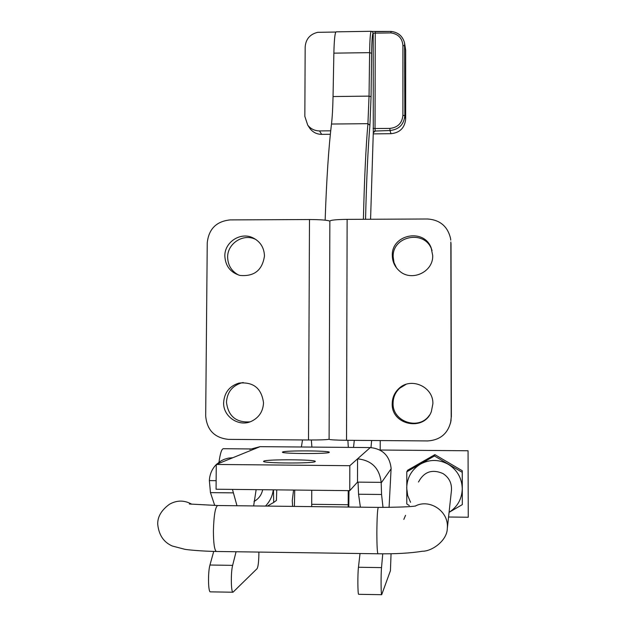 <?xml version="1.0" encoding="UTF-8"?>
<svg xmlns="http://www.w3.org/2000/svg" width="626" height="626" viewBox="0 0 626 626"><rect width="100%" height="100%" fill="white"/><g stroke="black" fill="none" stroke-linecap="round" stroke-linejoin="round"><path stroke-width="0.94" d="M294.384 506.418L294.721 490.064M373.229 133.878L391.007 133.706C399.889 132.743 404.779 127.845 405.671 119.026L405.679 50.197L404.646 43.429M373.276 132.728L375.271 131.037L373.284 132.54L370.576 219.256L373.284 132.634L373.206 33.17L372.165 31.511L371.281 31.3C370.404 31.73 369.849 38.851 369.614 52.647L371.609 53.312C371.836 39.947 372.368 33.233 373.206 33.17L390.914 32.912C398.261 33.984 402.268 38.178 402.925 45.51L402.909 115.356C402.119 123.189 397.776 127.54 389.888 128.4L389.975 130.521C398.981 129.543 403.942 124.582 404.842 115.63L404.553 42.936C402.675 36.097 398.167 32.27 391.039 31.472L390.914 32.912M370.983 447.59L371.633 440.493M353.534 447.433L354.3 440.352M348.792 507.052L349.003 490.643M380.24 440.555L380.193 450.031M335.833 32.051L317.711 32.325C309.987 34.219 305.809 39.078 305.167 46.927L304.839 116.389L307.726 125.137C310.715 128.917 314.643 130.842 319.518 130.92L321.67 134.363C316.873 134.285 313.008 132.383 310.058 128.659L309.127 127.258M330.348 134.285L321.67 134.363M330.716 130.811L319.518 130.92M325.144 220.164C326.553 179.38 328.666 147.337 331.49 124.034C332.296 117.187 332.813 108.016 333.04 96.545L333.869 53.147C334.214 39.375 334.98 32.27 336.193 31.832L354.551 31.558M301.388 446.995L302.514 439.945M249.985 421.869C236.049 422.73 228.208 416.157 226.471 402.15C227.191 392.228 232.238 385.804 241.62 382.862L243.232 382.541M263.523 402.839C263.077 411.407 259.047 417.558 251.425 421.306C238.882 427.3 223.02 416.595 223.631 402.612C224.358 392.572 229.468 386.07 238.96 383.096C253.381 381.711 261.566 388.292 263.523 402.839M238.702 275.088C231.604 271.316 227.919 265.385 227.645 257.294C227.285 243.733 242.825 233.396 255.017 239.109L256.026 239.57M264.469 255.94C262.38 270.221 254.219 276.715 239.969 275.432C230.454 272.513 225.415 266.05 224.836 256.042C224.476 242.317 240.196 231.863 252.528 237.637C260.142 241.315 264.125 247.411 264.469 255.94M406.016 384.364L399.631 388.269C395.374 392.283 393.191 397.228 393.081 403.105C392.15 421.885 419.248 430.868 429.491 415.101M432.871 403.817C433.607 386.782 410.828 376.633 398.84 388.566C394.536 392.635 392.33 397.635 392.212 403.582C391.14 425.101 424.232 431.87 431.377 411.509L432.871 403.817M432.073 250.549L431.525 249.093C424.303 229.452 392.166 236.025 393.175 256.879L394.028 262.646L396.516 267.912M432.707 255.51L431.126 247.724C423.818 227.856 391.297 234.507 392.314 255.611C392.432 261.645 394.724 266.684 399.192 270.745C411.227 282.224 433.466 272.138 432.707 255.51M450.595 422.871L451.19 417.565L450.916 421.181C448.052 433.474 440.328 440.062 427.754 440.931L346.53 440.297C335.81 440.156 329.996 439.828 329.096 439.288L329.863 221.033C330.755 220.062 336.514 219.507 347.133 219.366L427.55 218.99C439.961 219.867 447.621 226.33 450.548 238.373L450.759 240.118M451.19 417.565L450.845 242.019M451.362 416.916L451.017 243.451M347.876 440.305L348.314 447.387M348.228 490.635L348.189 507.044M308.508 439.992L309.487 219.538L230.125 219.906C216.361 221.346 208.74 228.991 207.245 242.833L205.688 415.954C206.932 430.039 214.491 437.84 228.373 439.366L308.508 439.992C319.816 440.031 326.678 439.781 329.096 439.249M311.756 490.244L311.693 506.614M311.341 440.008L311.904 447.089M309.487 219.538C320.676 219.593 327.476 220.117 329.863 221.119M448.568 517.006L468.256 517.248L468.068 450.767L379.904 450.031M218.983 462.215C220.227 453.263 221.706 448.756 223.419 448.709L250.564 448.944M254.007 501.489C258.648 498.899 261.535 494.978 262.677 489.72M273.468 489.837L273.687 502.443L267.357 506.098M276.747 489.868L276.426 500.456L273.687 502.443M265.455 506.082C269.845 501.559 272.459 496.144 273.28 489.829M451.409 490.815C452.027 483.389 449.21 477.638 442.973 473.553C432.183 468.897 424.029 471.707 418.504 482.004M409.287 505.534L406.79 503.961L406.79 471.793L434.452 455.978L434.898 454.648L407.636 470.228L406.79 471.793M434.898 454.648L462.278 470.752L462.238 472.325L434.452 455.978M462.238 472.325L462.317 504.603L449.069 512.365M462.278 470.752L462.317 504.603M449.069 512.358C457.567 506.794 461.965 498.891 462.27 488.648C461.871 478.084 457.215 469.969 448.302 464.304C439.029 459.281 429.78 459.194 420.547 464.054C411.681 469.539 407.064 477.544 406.697 488.069L407.683 495.44L410.554 502.318M315.152 461.605C313.579 463.623 261.965 463.357 263.562 461.346L263.781 461.143C266.66 459.163 316.474 459.461 315.277 461.448L315.152 461.605M329.221 452.395C328.024 454.053 281.043 453.811 282.451 452.152L282.616 451.995C284.893 450.36 330.395 450.634 329.315 452.277L329.221 452.395M236.065 551.756L232.637 565.364C230.728 572.219 230.986 592.572 232.982 592.227L257.09 568.658C258.131 566.843 258.726 561.999 258.874 554.112L258.867 552.077M391.054 553.744L390.436 570.685L381.696 594.692C380.968 595.06 380.843 574.535 381.524 567.602L382.752 553.814M216.44 464.39L221.127 460.814L224.28 459.304L228.474 458.107L232.825 457.731L216.275 464.453L216.064 489.219L349.762 490.651L349.824 465.697L357.548 458.842C371.609 460.321 379.481 468.162 381.171 482.364L357.501 482.122L357.548 458.842L370.263 447.567C382.674 448.865 389.622 455.767 391.117 468.287L389.075 507.396M216.275 464.453L349.824 465.697M383.01 507.42L381.563 494.485L381.171 482.364M216.142 480.674L209.366 480.604C209.663 474.352 211.964 468.999 216.275 464.547M249.751 449.382L260.087 446.659L370.263 447.567M209.366 480.604L210.453 492.623L214.734 505.479M349.762 490.651L357.501 482.122L358.072 482.709L358.557 494.235L360.388 507.185M358.698 594.317L358.651 594.317C357.728 594.677 357.579 574.175 358.455 567.258L360.02 553.525M253.632 505.941L256.151 489.649M232.449 489.399L236.988 505.745M210.43 591.852L210.32 591.852C208.137 592.188 207.855 571.859 209.953 565.02L213.716 551.428M402.925 45.51L404.85 45.862L405.679 50.197M402.909 115.356L404.842 115.63L405.671 119.026M375.271 131.037L389.975 130.521L391.007 133.706M365.553 219.28C366.515 179.459 367.978 148.127 369.927 125.27L371.054 96.748L371.609 53.312M333.869 53.147L369.614 52.647L369.043 96.122L367.924 123.674L369.927 125.27M331.49 124.034L367.924 123.674C365.905 146.867 364.395 178.739 363.393 219.288M333.04 96.545L369.043 96.122L371.054 96.748M391.031 31.457L375.256 31.676L375.029 128.541L373.057 128.283M389.888 128.4L375.029 128.541L375.13 130.662L373.276 132.524M346.53 440.297L347.133 219.366M311.693 504.313L348.189 504.736M391.125 468.796L381.179 482.951M260.087 446.659L232.825 457.731M381.563 494.485L358.557 494.235M381.524 567.602L358.455 567.258M232.637 565.364L209.953 565.02M233.075 492.865L210.453 492.623M415.421 505.98C429.342 498.734 447.934 510.675 447.394 526.599L447.308 528.579C447.011 540.653 432.081 551.342 422.378 551.248C410.562 553.173 395.749 554.01 377.94 553.775L216.533 551.475M415.719 505.988C410.969 506.81 398.512 507.279 378.331 507.396C377.478 508.797 376.985 517.342 376.852 533.023C376.899 545.567 377.259 552.484 377.94 553.775M378.268 507.389L217.691 505.518C215.281 506.896 213.849 515.347 213.411 530.879C213.466 543.305 214.452 550.168 216.361 551.475C202.534 551.248 187.98 549.918 184.717 549.276L172.338 546.028C163.707 542.304 158.832 535.05 157.729 524.267C157.486 516.818 161.398 510.151 169.466 504.266C176.9 500.064 184.349 500.057 191.814 504.251M403.848 519.369L405.562 515.3M293.563 490.048L292.279 500.55L292.624 506.395M404.553 42.936C402.675 36.081 398.167 32.247 391.047 31.433L372.04 31.457M371.21 31.3L354.645 31.55M307.726 125.137L310.058 128.659M398.84 388.566L399.631 388.269M431.126 247.724L431.525 249.093M450.916 421.181L451.088 420.484M252.528 237.637L255.017 239.109M238.96 383.096L241.62 382.862M381.696 594.692L358.651 594.317M232.982 592.227L210.32 591.852M447.308 528.579L451.495 490.056M254.015 501.473L256.683 499.728M217.691 505.518L189.334 504"/></g></svg>
